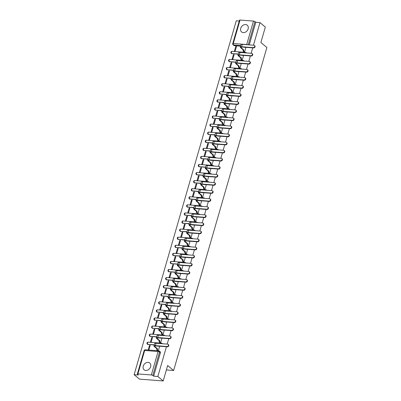 <?xml version="1.0" encoding="UTF-8"?>
<svg xmlns="http://www.w3.org/2000/svg" width="401" height="401" viewBox="0 0 401 401"><rect width="100%" height="100%" fill="white"/><g stroke="black" fill="none" stroke-linecap="round" stroke-linejoin="round"><path stroke-width="0.6" d="M143.232 366.138A4.411 3.464 -50.2 0 0 144.109 369.807A4.411 3.464 -50.2 0 0 150.631 366.704A4.411 3.464 -50.2 0 0 149.753 363.03A4.411 3.464 -50.2 0 0 143.232 366.138M240.74 28.306A4.411 3.464 -50.2 0 0 241.618 31.98A4.411 3.464 -50.2 0 0 248.139 28.872A4.411 3.464 -50.2 0 0 247.262 25.203A4.411 3.464 -50.2 0 0 240.74 28.306M239.252 21.027L236.269 20.797L134.124 374.679L138.325 375L137.493 374.308A1.133 0.341 -163.9 0 1 137.353 374.068A1.133 0.341 -163.9 0 1 137.904 373.933L151.322 374.96L158.094 351.502L144.671 350.474L137.904 373.933M253.462 45.213L259.983 22.616L265.332 27.067L260.881 42.501L266.876 47.488L173.638 370.509L167.643 365.517L163.192 380.95L139.478 379.13L134.124 374.679M240.545 46.16L234.344 45.684L233.512 44.992A1.133 0.887 129.8 0 1 233.086 44.822L233.923 45.519A1.133 0.887 -50.2 0 0 234.344 45.684M163.192 380.95L157.844 376.499L166.43 346.745M167.192 344.103L168.761 338.665M169.523 336.023L171.092 330.584M171.854 327.948L173.422 322.509M174.184 319.868L175.758 314.429M176.52 311.788L178.089 306.354M178.851 303.712L180.42 298.274M181.182 295.632L182.751 290.194M183.513 287.557L185.082 282.119M185.843 279.477L187.412 274.038M188.174 271.402L189.748 265.963M190.51 263.322L192.079 257.883M192.841 255.242L194.41 249.808M195.172 247.166L196.741 241.728M197.503 239.086L199.071 233.648M199.833 231.011L201.402 225.573M202.164 222.931L203.738 217.492M204.5 214.851L206.069 209.417M206.831 206.776L208.4 201.337M209.162 198.695L210.731 193.257M211.492 190.62L213.061 185.182M213.823 182.54L215.392 177.102M216.154 174.46L217.723 169.027M218.49 166.385L220.059 160.946M220.821 158.305L222.39 152.866M223.151 150.23L224.72 144.791M225.482 142.149L227.051 136.711M227.813 134.074L229.382 128.636M230.144 125.994L231.713 120.556M232.48 117.914L234.049 112.48M234.811 109.839L236.379 104.4M237.141 101.759L238.71 96.32M239.472 93.684L241.041 88.245M241.803 85.603L243.372 80.165M244.134 77.523L245.703 72.09M246.465 69.448L248.039 64.01M248.8 61.368L250.369 55.929M251.131 53.293L252.7 47.854M240.044 20.05L233.277 43.508A1.133 0.341 -163.9 0 0 232.725 43.644L239.497 20.185A1.133 0.341 16.1 0 1 240.044 20.05L253.467 21.078A1.133 0.341 16.1 0 1 254.956 21.599L248.254 44.812M259.983 22.616L255.788 22.291L254.956 21.599M158.931 350.915A1.133 0.887 129.8 0 1 159.583 352.023L152.811 375.481L153.643 376.173L157.844 376.499M152.811 375.481A1.133 0.341 -163.9 0 0 151.322 374.96M148.866 350.068L150.205 345.426L149.493 345.371L150.079 345.857M151.829 337.291L150.48 341.953L151.192 342.008L152.535 337.346L151.829 337.291L152.41 337.782M159.984 342.624L160.681 342.735L162.004 338.148M154.159 329.216L152.811 333.873L153.523 333.928L154.871 329.266L154.159 329.216L154.746 329.702M162.315 334.549L163.012 334.655L164.335 330.068M156.49 321.136L155.142 325.797L155.854 325.853L157.202 321.191L156.49 321.136L157.077 321.622M164.646 326.469L165.342 326.579L166.666 321.988M158.821 313.056L157.478 317.717L158.189 317.772L159.533 313.111L158.821 313.056L159.408 313.547M166.976 318.389L167.673 318.499L168.996 313.913M161.152 304.981L159.809 309.642L160.52 309.692L161.864 305.036L161.152 304.981L161.738 305.467M169.307 310.314L170.004 310.424L171.327 305.833M163.483 296.9L162.139 301.562L162.851 301.617L164.194 296.956L163.483 296.9L164.069 297.392M171.643 302.234L172.335 302.344L173.663 297.758M165.814 288.825L164.47 293.482L165.182 293.537L166.525 288.88L165.814 288.825L166.4 289.311M173.974 294.159L174.671 294.264L175.994 289.677M168.149 280.745L166.801 285.407L167.513 285.462L168.861 280.8L168.149 280.745L168.736 281.231M176.305 286.078L177.001 286.189L178.325 281.597M170.48 272.665L169.132 277.327L169.844 277.382L171.192 272.72L170.48 272.665L171.067 273.156M178.635 277.998L179.332 278.109L180.656 273.522M172.811 264.59L171.468 269.251L172.179 269.307L173.523 264.645L172.811 264.59L173.397 265.076M180.966 269.923L181.663 270.033L182.986 265.442M175.142 256.51L173.798 261.171L174.51 261.226L175.854 256.565L175.142 256.51L175.728 257.001M183.297 261.843L183.994 261.953L185.317 257.367M177.473 248.435L176.129 253.091L176.841 253.146L178.184 248.49L177.473 248.435L178.059 248.921M185.633 253.768L186.325 253.873L187.653 249.287M179.803 240.354L178.46 245.016L179.172 245.071L180.515 240.41L179.803 240.354L180.39 240.846M187.964 245.688L188.655 245.798L189.984 241.212M182.139 232.279L180.791 236.936L181.503 236.991L182.851 232.329L182.139 232.279L182.726 232.765M190.295 237.608L190.991 237.718L192.315 233.131M184.47 224.199L183.122 228.861L183.833 228.916L185.182 224.254L184.47 224.199L185.056 224.685M192.625 229.532L193.322 229.643L194.645 225.051M186.801 216.119L185.457 220.781L186.169 220.836L187.513 216.174L186.801 216.119L187.387 216.61M194.956 221.452L195.653 221.563L196.976 216.976M189.132 208.044L187.788 212.705L188.5 212.756L189.843 208.099L189.132 208.044L189.718 208.53M197.287 213.377L197.984 213.487L199.307 208.896M191.462 199.964L190.119 204.625L190.831 204.68L192.174 200.019L191.462 199.964L192.049 200.455M199.623 205.297L200.315 205.407L201.638 200.821M193.793 191.889L192.45 196.545L193.162 196.6L194.505 191.939L193.793 191.889L194.38 192.375M201.954 197.222L202.645 197.327L203.974 192.741M196.129 183.808L194.781 188.47L195.493 188.525L196.841 183.864L196.129 183.808L196.716 184.295M204.284 189.142L204.981 189.252L206.304 184.66M198.46 175.728L197.112 180.39L197.823 180.445L199.172 175.783L198.46 175.728L199.046 176.219M206.615 181.062L207.312 181.172L208.635 176.585M200.791 167.653L199.447 172.315L200.154 172.37L201.502 167.708L200.791 167.653L201.377 168.139M208.946 172.986L209.643 173.097L210.966 168.505M203.122 159.573L201.778 164.235L202.49 164.29L203.833 159.628L203.122 159.573L203.708 160.064M211.277 164.906L211.974 165.017L213.297 160.43M205.452 151.498L204.109 156.154L204.821 156.21L206.164 151.553L205.452 151.498L206.039 151.984M213.608 156.831L214.304 156.936L215.628 152.35M207.783 143.418L206.44 148.079L207.152 148.134L208.495 143.473L207.783 143.418L208.37 143.904M215.944 148.751L216.635 148.861L217.964 144.275M210.119 135.343L208.771 139.999L209.482 140.054L210.826 135.393L210.119 135.343L210.705 135.829M218.274 140.671L218.971 140.781L220.294 136.195M212.45 127.262L211.101 131.924L211.813 131.979L213.162 127.317L212.45 127.262L213.036 127.749M220.605 132.596L221.302 132.706L222.625 128.114M214.781 119.182L213.432 123.844L214.144 123.899L215.492 119.237L214.781 119.182L215.367 119.673M222.936 124.516L223.633 124.626L224.956 120.039M217.111 111.107L215.768 115.769L216.48 115.819L217.823 111.162L217.111 111.107L217.698 111.593M225.267 116.44L225.963 116.546L227.287 111.959M219.442 103.027L218.099 107.689L218.811 107.744L220.154 103.082L219.442 103.027L220.029 103.518M227.598 108.36L228.294 108.471L229.618 103.884M221.773 94.952L220.43 99.608L221.141 99.664L222.485 95.002L221.773 94.952L222.36 95.438M229.933 100.28L230.625 100.39L231.953 95.804M224.104 86.872L222.761 91.533L223.472 91.588L224.816 86.927L224.104 86.872L224.69 87.358M232.264 92.205L232.961 92.315L234.284 87.724M226.44 78.791L225.091 83.453L225.803 83.508L227.151 78.847L226.44 78.791L227.026 79.283M234.595 84.125L235.292 84.235L236.615 79.649M228.77 70.716L227.422 75.378L228.134 75.428L229.482 70.771L228.77 70.716L229.357 71.203M236.926 76.05L237.623 76.16L238.946 71.568M231.101 62.636L229.758 67.298L230.47 67.353L231.813 62.691L231.101 62.636L231.688 63.127M239.257 67.969L239.953 68.08L241.277 63.493M233.432 54.561L232.089 59.218L232.801 59.273L234.144 54.616L233.432 54.561L234.019 55.047M241.587 59.894L242.284 60L243.607 55.413M235.763 46.481L234.42 51.143L235.131 51.198L236.475 46.536L235.763 46.481L236.349 46.967M243.923 51.814L244.615 51.924L245.943 47.333M238.214 54.235L231.718 53.518A1.133 0.887 129.8 0 1 231.297 53.348L231.593 53.594A1.133 0.887 -50.2 0 0 232.014 53.764M235.883 62.315L229.387 61.594A1.133 0.887 129.8 0 1 228.961 61.428L229.257 61.674A1.133 0.887 -50.2 0 0 229.683 61.839M233.547 70.396L227.056 69.674A1.133 0.887 129.8 0 1 226.63 69.503L226.926 69.754A1.133 0.887 -50.2 0 0 227.352 69.919M231.217 78.471L224.725 77.749A1.133 0.887 129.8 0 1 224.299 77.583L224.595 77.829A1.133 0.887 -50.2 0 0 225.021 77.994M228.886 86.551L222.395 85.829A1.133 0.887 129.8 0 1 221.969 85.664L222.264 85.909A1.133 0.887 -50.2 0 0 222.69 86.075M226.555 94.626L220.059 93.909A1.133 0.887 129.8 0 1 219.638 93.739L219.933 93.984A1.133 0.887 -50.2 0 0 220.355 94.155M224.224 102.706L217.728 101.984A1.133 0.887 129.8 0 1 217.307 101.819L217.603 102.065A1.133 0.887 -50.2 0 0 218.024 102.23M221.893 110.786L215.397 110.064A1.133 0.887 129.8 0 1 214.971 109.894L215.267 110.145A1.133 0.887 -50.2 0 0 215.693 110.31M219.563 118.861L213.066 118.14A1.133 0.887 129.8 0 1 212.64 117.974L212.936 118.22A1.133 0.887 -50.2 0 0 213.362 118.385M217.227 126.942L210.736 126.22A1.133 0.887 129.8 0 1 210.309 126.054L210.605 126.3A1.133 0.887 -50.2 0 0 211.031 126.465M214.896 135.017L208.405 134.295A1.133 0.887 129.8 0 1 207.979 134.129L208.274 134.375A1.133 0.887 -50.2 0 0 208.7 134.546M212.565 143.097L206.069 142.375A1.133 0.887 129.8 0 1 205.648 142.21L205.944 142.455A1.133 0.887 -50.2 0 0 206.365 142.621M210.234 151.177L203.738 150.455A1.133 0.887 129.8 0 1 203.317 150.285L203.613 150.53A1.133 0.887 -50.2 0 0 204.034 150.701M207.903 159.252L201.407 158.53A1.133 0.887 129.8 0 1 200.981 158.365L201.277 158.611A1.133 0.887 -50.2 0 0 201.703 158.776M205.573 167.332L199.076 166.61A1.133 0.887 129.8 0 1 198.65 166.445L198.946 166.691A1.133 0.887 -50.2 0 0 199.372 166.856M203.237 175.407L196.746 174.686A1.133 0.887 129.8 0 1 196.32 174.52L196.615 174.766A1.133 0.887 -50.2 0 0 197.041 174.931M200.906 183.488L194.415 182.766A1.133 0.887 129.8 0 1 193.989 182.6L194.285 182.846A1.133 0.887 -50.2 0 0 194.711 183.011M198.575 191.563L192.079 190.846A1.133 0.887 129.8 0 1 191.658 190.675L191.954 190.921A1.133 0.887 -50.2 0 0 192.375 191.092M196.244 199.643L189.748 198.921A1.133 0.887 129.8 0 1 189.327 198.756L189.623 199.001A1.133 0.887 -50.2 0 0 190.044 199.167M193.914 207.723L187.417 207.001A1.133 0.887 129.8 0 1 186.991 206.831L187.287 207.081A1.133 0.887 -50.2 0 0 187.713 207.247M191.583 215.798L185.087 215.076A1.133 0.887 129.8 0 1 184.66 214.911L184.956 215.157A1.133 0.887 -50.2 0 0 185.382 215.322M189.247 223.878L182.756 223.156A1.133 0.887 129.8 0 1 182.33 222.991L182.625 223.237A1.133 0.887 -50.2 0 0 183.051 223.402M186.916 231.953L180.425 231.232A1.133 0.887 129.8 0 1 179.999 231.066L180.295 231.312A1.133 0.887 -50.2 0 0 180.721 231.482M184.585 240.034L178.094 239.312A1.133 0.887 129.8 0 1 177.668 239.146L177.964 239.392A1.133 0.887 -50.2 0 0 178.385 239.557M182.255 248.114L175.758 247.392A1.133 0.887 129.8 0 1 175.337 247.222L175.633 247.467A1.133 0.887 -50.2 0 0 176.054 247.638M179.924 256.189L173.427 255.467A1.133 0.887 129.8 0 1 173.006 255.302L173.297 255.547A1.133 0.887 -50.2 0 0 173.723 255.713M177.593 264.269L171.097 263.547A1.133 0.887 129.8 0 1 170.671 263.382L170.966 263.627A1.133 0.887 -50.2 0 0 171.392 263.793M175.257 272.344L168.766 271.622A1.133 0.887 129.8 0 1 168.34 271.457L168.636 271.703A1.133 0.887 -50.2 0 0 169.062 271.873M172.926 280.424L166.435 279.703A1.133 0.887 129.8 0 1 166.009 279.537L166.305 279.783A1.133 0.887 -50.2 0 0 166.731 279.948M170.595 288.499L164.104 287.783A1.133 0.887 129.8 0 1 163.678 287.612L163.974 287.858A1.133 0.887 -50.2 0 0 164.4 288.028M168.265 296.58L161.768 295.858A1.133 0.887 129.8 0 1 161.347 295.692L161.643 295.938A1.133 0.887 -50.2 0 0 162.064 296.103M165.934 304.66L159.438 303.938A1.133 0.887 129.8 0 1 159.017 303.768L159.312 304.018A1.133 0.887 -50.2 0 0 159.733 304.184M163.603 312.735L157.107 312.013A1.133 0.887 129.8 0 1 156.681 311.848L156.976 312.093A1.133 0.887 -50.2 0 0 157.403 312.259M161.272 320.815L154.776 320.093A1.133 0.887 129.8 0 1 154.35 319.928L154.646 320.173A1.133 0.887 -50.2 0 0 155.072 320.339M158.936 328.89L152.445 328.173A1.133 0.887 129.8 0 1 152.019 328.003L152.315 328.249A1.133 0.887 -50.2 0 0 152.741 328.419M156.606 336.97L150.114 336.249A1.133 0.887 129.8 0 1 149.688 336.083L149.984 336.329A1.133 0.887 -50.2 0 0 150.41 336.494M154.275 345.05L147.779 344.329A1.133 0.887 129.8 0 1 147.357 344.158L147.653 344.409A1.133 0.887 -50.2 0 0 148.074 344.574M166.365 369.953L173.638 370.509M158.35 350.795L159.673 346.223M149.493 345.371L148.154 350.013M246.515 52.937A1.133 0.887 -50.2 0 0 246.46 52.887L246.164 52.641A1.133 0.887 129.8 0 1 246.369 52.927M244.184 61.017A1.133 0.887 -50.2 0 0 244.129 60.967L243.833 60.721A1.133 0.887 129.8 0 1 244.039 61.002M241.848 69.092A1.133 0.887 -50.2 0 0 241.798 69.042L241.502 68.797A1.133 0.887 129.8 0 1 241.708 69.082M239.517 77.172A1.133 0.887 -50.2 0 0 239.462 77.122L239.171 76.877A1.133 0.887 129.8 0 1 239.377 77.162M237.186 85.248A1.133 0.887 -50.2 0 0 237.131 85.197L236.836 84.952A1.133 0.887 129.8 0 1 237.046 85.238M234.856 93.328A1.133 0.887 -50.2 0 0 234.801 93.278L234.505 93.032A1.133 0.887 129.8 0 1 234.71 93.318M232.525 101.408A1.133 0.887 -50.2 0 0 232.47 101.358L232.174 101.107A1.133 0.887 129.8 0 1 232.38 101.393M230.194 109.483A1.133 0.887 -50.2 0 0 230.139 109.433L229.843 109.187A1.133 0.887 129.8 0 1 230.049 109.473M227.863 117.563A1.133 0.887 -50.2 0 0 227.808 117.513L227.512 117.267A1.133 0.887 129.8 0 1 227.718 117.553M225.527 125.638A1.133 0.887 -50.2 0 0 225.477 125.588L225.182 125.343A1.133 0.887 129.8 0 1 225.387 125.628M223.197 133.718A1.133 0.887 -50.2 0 0 223.141 133.668L222.846 133.423A1.133 0.887 129.8 0 1 223.056 133.708M220.866 141.799A1.133 0.887 -50.2 0 0 220.811 141.743L220.515 141.498A1.133 0.887 129.8 0 1 220.725 141.784M218.535 149.874A1.133 0.887 -50.2 0 0 218.48 149.824L218.184 149.578A1.133 0.887 129.8 0 1 218.39 149.864M216.204 157.954A1.133 0.887 -50.2 0 0 216.149 157.904L215.853 157.658A1.133 0.887 129.8 0 1 216.059 157.944M213.873 166.029A1.133 0.887 -50.2 0 0 213.818 165.979L213.522 165.733A1.133 0.887 129.8 0 1 213.728 166.019M211.538 174.109A1.133 0.887 -50.2 0 0 211.487 174.059L211.192 173.813A1.133 0.887 129.8 0 1 211.397 174.099M209.207 182.184A1.133 0.887 -50.2 0 0 209.152 182.134L208.856 181.889A1.133 0.887 129.8 0 1 209.066 182.174M206.876 190.264A1.133 0.887 -50.2 0 0 206.821 190.214L206.525 189.969A1.133 0.887 129.8 0 1 206.736 190.254M204.545 198.345A1.133 0.887 -50.2 0 0 204.49 198.294L204.194 198.044A1.133 0.887 129.8 0 1 204.4 198.33M202.214 206.42A1.133 0.887 -50.2 0 0 202.159 206.37L201.863 206.124A1.133 0.887 129.8 0 1 202.069 206.41M199.883 214.5A1.133 0.887 -50.2 0 0 199.828 214.45L199.533 214.204A1.133 0.887 129.8 0 1 199.738 214.49M197.548 222.575A1.133 0.887 -50.2 0 0 197.498 222.525L197.202 222.279A1.133 0.887 129.8 0 1 197.407 222.565M195.217 230.655A1.133 0.887 -50.2 0 0 195.162 230.605L194.866 230.359A1.133 0.887 129.8 0 1 195.076 230.645M192.886 238.735A1.133 0.887 -50.2 0 0 192.831 238.685L192.535 238.435A1.133 0.887 129.8 0 1 192.746 238.72M190.555 246.81A1.133 0.887 -50.2 0 0 190.5 246.76L190.204 246.515A1.133 0.887 129.8 0 1 190.41 246.8M188.224 254.891A1.133 0.887 -50.2 0 0 188.169 254.841L187.874 254.595A1.133 0.887 129.8 0 1 188.079 254.881M185.894 262.966A1.133 0.887 -50.2 0 0 185.838 262.916L185.543 262.67A1.133 0.887 129.8 0 1 185.748 262.956M183.558 271.046A1.133 0.887 -50.2 0 0 183.508 270.996L183.212 270.75A1.133 0.887 129.8 0 1 183.417 271.036M181.227 279.121A1.133 0.887 -50.2 0 0 181.172 279.071L180.876 278.825A1.133 0.887 129.8 0 1 181.087 279.111M178.896 287.201A1.133 0.887 -50.2 0 0 178.841 287.151L178.545 286.905A1.133 0.887 129.8 0 1 178.756 287.191M176.565 295.281A1.133 0.887 -50.2 0 0 176.51 295.231L176.214 294.986A1.133 0.887 129.8 0 1 176.42 295.266M174.234 303.356A1.133 0.887 -50.2 0 0 174.179 303.306L173.884 303.061A1.133 0.887 129.8 0 1 174.089 303.346M171.904 311.437A1.133 0.887 -50.2 0 0 171.849 311.387L171.553 311.141A1.133 0.887 129.8 0 1 171.758 311.427M169.573 319.512A1.133 0.887 -50.2 0 0 169.518 319.462L169.222 319.216A1.133 0.887 129.8 0 1 169.428 319.502M167.237 327.592A1.133 0.887 -50.2 0 0 167.187 327.542L166.891 327.296A1.133 0.887 129.8 0 1 167.097 327.582M164.906 335.672A1.133 0.887 -50.2 0 0 164.851 335.622L164.555 335.371A1.133 0.887 129.8 0 1 164.766 335.657M162.575 343.747A1.133 0.887 -50.2 0 0 162.52 343.697L162.225 343.451A1.133 0.887 129.8 0 1 162.43 343.737M255.788 22.291L249.267 44.892M153.643 376.173L160.415 352.72A1.133 0.887 -50.2 0 0 160.189 351.777L159.357 351.081A1.133 1.133 0 0 0 158.721 350.825L145.297 349.792A1.133 1.133 0 0 0 144.124 350.609L137.353 374.068M166.991 346.519A1.298 1.023 -50.2 0 0 168.305 345.712A1.298 1.023 -50.2 0 0 168.164 344.334A1.298 1.023 -50.2 0 0 167.678 344.138L156.079 343.251A2.857 0.862 16.1 0 0 154.696 343.587L154.009 345.973A2.857 0.862 16.1 0 1 155.393 345.632L166.991 346.519L167.342 346.81L155.743 345.923A2.12 0.642 -163.9 0 0 154.716 346.173A2.12 0.642 -163.9 0 0 154.971 346.624L157.503 348.83A1.133 0.612 94.4 0 0 157.743 350.314L157.127 350.263A1.133 0.612 -85.6 0 1 156.886 348.785L154.355 346.579A2.857 0.862 16.1 0 1 154.009 345.973M168.164 344.334L168.515 344.624A1.298 1.023 129.8 0 1 168.651 346.003A1.298 1.023 129.8 0 1 167.342 346.81M157.528 348.75L156.911 348.705M157.703 350.745L157.127 350.263M158.295 346.118A1.133 0.612 94.4 0 0 158.235 346.294L157.874 346.088M158.32 350.795L157.743 350.314M169.322 338.444A1.298 1.023 -50.2 0 0 170.636 337.632A1.298 1.023 -50.2 0 0 170.5 336.254A1.298 1.023 -50.2 0 0 170.009 336.063L158.415 335.171A2.857 0.862 16.1 0 0 157.027 335.512L156.34 337.893A2.857 0.862 16.1 0 1 157.723 337.552L169.322 338.444L169.673 338.735L158.074 337.848A2.12 0.642 -163.9 0 0 157.047 338.098A2.12 0.642 -163.9 0 0 157.302 338.549L159.834 340.75A1.133 0.612 94.4 0 0 160.074 342.233L159.458 342.188A1.133 0.612 -85.6 0 1 159.217 340.705L156.686 338.499A2.857 0.862 16.1 0 1 156.34 337.893M170.5 336.254L170.846 336.544A1.298 1.023 129.8 0 1 170.986 337.923A1.298 1.023 129.8 0 1 169.673 338.735M159.859 340.675L159.242 340.624M160.059 342.685L159.458 342.188M160.626 338.043A1.133 0.612 94.4 0 0 160.565 338.213L160.205 338.008M160.676 342.735L160.074 342.233M171.653 330.364A1.298 1.023 -50.2 0 0 172.966 329.557A1.298 1.023 -50.2 0 0 172.831 328.173A1.298 1.023 -50.2 0 0 172.34 327.983L160.746 327.096A2.857 0.862 16.1 0 0 159.357 327.432L158.671 329.812A2.857 0.862 16.1 0 1 160.059 329.477L171.653 330.364L172.004 330.655L160.405 329.767A2.12 0.642 -163.9 0 0 159.377 330.018A2.12 0.642 -163.9 0 0 159.638 330.469L162.169 332.675A1.133 0.612 94.4 0 0 162.405 334.158L161.788 334.108A1.133 0.612 -85.6 0 1 161.553 332.624L159.022 330.424A2.857 0.862 16.1 0 1 158.671 329.812M172.831 328.173L173.177 328.464A1.298 1.023 129.8 0 1 173.317 329.848A1.298 1.023 129.8 0 1 172.004 330.655M162.189 332.594L161.573 332.549M162.39 334.609L161.788 334.108M162.961 329.963A1.133 0.612 94.4 0 0 162.901 330.138L162.535 329.933M163.006 334.655L162.405 334.158M173.984 322.289A1.298 1.023 -50.2 0 0 175.297 321.477A1.298 1.023 -50.2 0 0 175.162 320.098A1.298 1.023 -50.2 0 0 174.671 319.903L163.077 319.016A2.857 0.862 16.1 0 0 161.693 319.356L161.001 321.737A2.857 0.862 16.1 0 1 162.39 321.396L173.984 322.289L174.335 322.579L162.736 321.687A2.12 0.642 -163.9 0 0 161.708 321.938A2.12 0.642 -163.9 0 0 161.969 322.394L164.5 324.594A1.133 0.612 94.4 0 0 164.736 326.078L164.119 326.033A1.133 0.612 -85.6 0 1 163.884 324.549L161.352 322.344A2.857 0.862 16.1 0 1 161.001 321.737M175.162 320.098L175.513 320.389A1.298 1.023 129.8 0 1 175.648 321.767A1.298 1.023 129.8 0 1 174.335 322.579M164.52 324.519L163.904 324.469M164.721 326.529L164.119 326.033M165.292 321.883A1.133 0.612 94.4 0 0 165.232 322.058L164.866 321.853M165.337 326.579L164.736 326.078M176.315 314.209A1.298 1.023 -50.2 0 0 177.628 313.397A1.298 1.023 -50.2 0 0 177.493 312.018A1.298 1.023 -50.2 0 0 177.006 311.828L165.407 310.94A2.857 0.862 16.1 0 0 164.024 311.276L163.337 313.657A2.857 0.862 16.1 0 1 164.721 313.321L176.315 314.209L176.666 314.499L165.072 313.612A2.12 0.642 -163.9 0 0 164.039 313.863A2.12 0.642 -163.9 0 0 164.3 314.314L166.831 316.519A1.133 0.612 94.4 0 0 167.067 317.998L166.45 317.953A1.133 0.612 -85.6 0 1 166.215 316.469L163.683 314.269A2.857 0.862 16.1 0 1 163.337 313.657M177.493 312.018L177.844 312.309A1.298 1.023 129.8 0 1 177.979 313.692A1.298 1.023 129.8 0 1 176.666 314.499M166.851 316.439L166.235 316.394M167.052 318.454L166.45 317.953M167.623 313.808A1.133 0.612 94.4 0 0 167.563 313.978L167.202 313.772M167.668 318.499L167.067 317.998M178.651 306.133A1.298 1.023 -50.2 0 0 179.964 305.321A1.298 1.023 -50.2 0 0 179.823 303.943A1.298 1.023 -50.2 0 0 179.337 303.747L167.738 302.86A2.857 0.862 16.1 0 0 166.355 303.196L165.668 305.582A2.857 0.862 16.1 0 1 167.052 305.241L178.651 306.133L178.996 306.424L167.402 305.532A2.12 0.642 -163.9 0 0 166.375 305.783A2.12 0.642 -163.9 0 0 166.631 306.234L169.162 308.439A1.133 0.612 94.4 0 0 169.402 309.923L168.786 309.873A1.133 0.612 -85.6 0 1 168.545 308.394L166.014 306.189A2.857 0.862 16.1 0 1 165.668 305.582M179.823 303.943L180.174 304.234A1.298 1.023 129.8 0 1 180.31 305.612A1.298 1.023 129.8 0 1 178.996 306.424M169.182 308.364L168.565 308.314M169.382 310.374L168.786 309.873M169.954 305.727A1.133 0.612 94.4 0 0 169.894 305.903L169.533 305.697M169.999 310.419L169.402 309.923M180.981 298.053A1.298 1.023 -50.2 0 0 182.295 297.241A1.298 1.023 -50.2 0 0 182.154 295.863A1.298 1.023 -50.2 0 0 181.668 295.672L170.069 294.78A2.857 0.862 16.1 0 0 168.686 295.121L167.999 297.502A2.857 0.862 16.1 0 1 169.382 297.166L180.981 298.053L181.332 298.344L169.733 297.457A2.12 0.642 -163.9 0 0 168.706 297.707A2.12 0.642 -163.9 0 0 168.961 298.159L171.493 300.359A1.133 0.612 94.4 0 0 171.733 301.843L171.117 301.798A1.133 0.612 -85.6 0 1 170.876 300.314L168.345 298.108A2.857 0.862 16.1 0 1 167.999 297.502M182.154 295.863L182.505 296.154A1.298 1.023 129.8 0 1 182.64 297.532A1.298 1.023 129.8 0 1 181.332 298.344M171.518 300.284L170.901 300.234M171.713 302.294L171.117 301.798M172.285 297.652A1.133 0.612 94.4 0 0 172.224 297.823L171.864 297.617M172.33 302.344L171.733 301.843M183.312 289.973A1.298 1.023 -50.2 0 0 184.625 289.166A1.298 1.023 -50.2 0 0 184.49 287.783A1.298 1.023 -50.2 0 0 183.999 287.592L172.405 286.705A2.857 0.862 16.1 0 0 171.016 287.041L170.33 289.422A2.857 0.862 16.1 0 1 171.713 289.086L183.312 289.973L183.663 290.264L172.064 289.377A2.12 0.642 -163.9 0 0 171.037 289.627A2.12 0.642 -163.9 0 0 171.292 290.078L173.823 292.284A1.133 0.612 94.4 0 0 174.064 293.768L173.448 293.717A1.133 0.612 -85.6 0 1 173.207 292.234L170.676 290.033A2.857 0.862 16.1 0 1 170.33 289.422M184.49 287.783L184.836 288.073A1.298 1.023 129.8 0 1 184.976 289.457A1.298 1.023 129.8 0 1 183.663 290.264M173.849 292.204L173.232 292.159M174.049 294.219L173.448 293.717M174.615 289.572A1.133 0.612 94.4 0 0 174.555 289.748L174.194 289.542M174.666 294.264L174.064 293.768M185.643 281.898A1.298 1.023 -50.2 0 0 186.956 281.086A1.298 1.023 -50.2 0 0 186.821 279.708A1.298 1.023 -50.2 0 0 186.33 279.517L174.736 278.625A2.857 0.862 16.1 0 0 173.347 278.966L172.661 281.347A2.857 0.862 16.1 0 1 174.049 281.006L185.643 281.898L185.994 282.189L174.395 281.296A2.12 0.642 -163.9 0 0 173.367 281.552A2.12 0.642 -163.9 0 0 173.628 282.003L176.154 284.204A1.133 0.612 94.4 0 0 176.395 285.687L175.778 285.642A1.133 0.612 -85.6 0 1 175.538 284.159L173.011 281.953A2.857 0.862 16.1 0 1 172.661 281.347M186.821 279.708L187.167 279.998A1.298 1.023 129.8 0 1 187.307 281.377A1.298 1.023 129.8 0 1 185.994 282.189M176.179 284.129L175.563 284.078M176.38 286.139L175.778 285.642M176.951 281.492A1.133 0.612 94.4 0 0 176.891 281.667L176.525 281.462M176.996 286.189L176.395 285.687M187.974 273.818A1.298 1.023 -50.2 0 0 189.287 273.011A1.298 1.023 -50.2 0 0 189.152 271.627A1.298 1.023 -50.2 0 0 188.66 271.437L177.067 270.55A2.857 0.862 16.1 0 0 175.683 270.886L174.991 273.266A2.857 0.862 16.1 0 1 176.38 272.931L187.974 273.818L188.325 274.109L176.726 273.221A2.12 0.642 -163.9 0 0 175.698 273.472A2.12 0.642 -163.9 0 0 175.959 273.923L178.49 276.129A1.133 0.612 94.4 0 0 178.726 277.612L178.109 277.562A1.133 0.612 -85.6 0 1 177.874 276.078L175.342 273.878A2.857 0.862 16.1 0 1 174.991 273.266M189.152 271.627L189.503 271.918A1.298 1.023 129.8 0 1 189.638 273.302A1.298 1.023 129.8 0 1 188.325 274.109M178.51 276.048L177.894 276.003M178.711 278.063L178.109 277.562M179.282 273.417A1.133 0.612 94.4 0 0 179.222 273.587L178.856 273.382M179.327 278.109L178.726 277.612M190.305 265.743A1.298 1.023 -50.2 0 0 191.618 264.931A1.298 1.023 -50.2 0 0 191.483 263.552A1.298 1.023 -50.2 0 0 190.996 263.357L179.397 262.47A2.857 0.862 16.1 0 0 178.014 262.81L177.327 265.191A2.857 0.862 16.1 0 1 178.711 264.85L190.305 265.743L190.655 266.033L179.062 265.141A2.12 0.642 -163.9 0 0 178.029 265.392A2.12 0.642 -163.9 0 0 178.29 265.843L180.821 268.048A1.133 0.612 94.4 0 0 181.057 269.532L180.44 269.487A1.133 0.612 -85.6 0 1 180.204 268.003L177.673 265.798A2.857 0.862 16.1 0 1 177.327 265.191M191.483 263.552L191.833 263.843A1.298 1.023 129.8 0 1 191.969 265.221A1.298 1.023 129.8 0 1 190.655 266.033M180.841 267.973L180.224 267.923M181.041 269.983L180.44 269.487M181.613 265.337A1.133 0.612 94.4 0 0 181.553 265.512L181.192 265.307M181.658 270.033L181.057 269.532M192.64 257.663A1.298 1.023 -50.2 0 0 193.954 256.851A1.298 1.023 -50.2 0 0 193.813 255.472A1.298 1.023 -50.2 0 0 193.327 255.282L181.728 254.389A2.857 0.862 16.1 0 0 180.345 254.73L179.658 257.111A2.857 0.862 16.1 0 1 181.041 256.775L192.64 257.663L192.986 257.953L181.392 257.066A2.12 0.642 -163.9 0 0 180.365 257.317A2.12 0.642 -163.9 0 0 180.62 257.768L183.152 259.968A1.133 0.612 94.4 0 0 183.392 261.452L182.776 261.407A1.133 0.612 -85.6 0 1 182.535 259.923L180.004 257.718A2.857 0.862 16.1 0 1 179.658 257.111M193.813 255.472L194.164 255.763A1.298 1.023 129.8 0 1 194.3 257.141A1.298 1.023 129.8 0 1 192.986 257.953M183.172 259.893L182.555 259.848M183.372 261.908L182.776 261.407M183.944 257.262A1.133 0.612 94.4 0 0 183.884 257.432L183.523 257.226M183.989 261.953L183.392 261.452M194.971 249.582A1.298 1.023 -50.2 0 0 196.284 248.775A1.298 1.023 -50.2 0 0 196.144 247.392A1.298 1.023 -50.2 0 0 195.658 247.201L184.059 246.314A2.857 0.862 16.1 0 0 182.676 246.65L181.989 249.036A2.857 0.862 16.1 0 1 183.372 248.695L194.971 249.582L195.317 249.873L183.723 248.986A2.12 0.642 -163.9 0 0 182.696 249.237A2.12 0.642 -163.9 0 0 182.951 249.688L185.483 251.893A1.133 0.612 94.4 0 0 185.723 253.377L185.107 253.327A1.133 0.612 -85.6 0 1 184.866 251.843L182.335 249.643A2.857 0.862 16.1 0 1 181.989 249.036M196.144 247.392L196.495 247.688A1.298 1.023 129.8 0 1 196.63 249.066A1.298 1.023 129.8 0 1 195.317 249.873M185.508 251.813L184.891 251.768M185.703 253.828L185.107 253.327M186.275 249.181A1.133 0.612 94.4 0 0 186.214 249.357L185.853 249.151M186.32 253.873L185.723 253.377M197.302 241.507A1.298 1.023 -50.2 0 0 198.615 240.695A1.298 1.023 -50.2 0 0 198.475 239.317A1.298 1.023 -50.2 0 0 197.989 239.126L186.395 238.234A2.857 0.862 16.1 0 0 185.006 238.575L184.32 240.956A2.857 0.862 16.1 0 1 185.703 240.615L197.302 241.507L197.653 241.798L186.054 240.906A2.12 0.642 -163.9 0 0 185.026 241.161A2.12 0.642 -163.9 0 0 185.282 241.613L187.813 243.813A1.133 0.612 94.4 0 0 188.054 245.297L187.437 245.252A1.133 0.612 -85.6 0 1 187.197 243.768L184.666 241.562A2.857 0.862 16.1 0 1 184.32 240.956M198.475 239.317L198.826 239.608A1.298 1.023 129.8 0 1 198.966 240.986A1.298 1.023 129.8 0 1 197.653 241.798M187.838 243.738L187.222 243.688M188.034 245.748L187.437 245.252M188.605 241.106A1.133 0.612 94.4 0 0 188.545 241.277L188.184 241.071M188.65 245.798L188.054 245.297M199.633 233.427A1.298 1.023 -50.2 0 0 200.946 232.62A1.298 1.023 -50.2 0 0 200.811 231.237A1.298 1.023 -50.2 0 0 200.32 231.046L188.726 230.159A2.857 0.862 16.1 0 0 187.337 230.495L186.65 232.876A2.857 0.862 16.1 0 1 188.039 232.54L199.633 233.427L199.984 233.718L188.385 232.831A2.12 0.642 -163.9 0 0 187.357 233.081A2.12 0.642 -163.9 0 0 187.618 233.532L190.144 235.738A1.133 0.612 94.4 0 0 190.385 237.222L189.768 237.171A1.133 0.612 -85.6 0 1 189.528 235.688L187.001 233.487A2.857 0.862 16.1 0 1 186.65 232.876M200.811 231.237L201.157 231.527A1.298 1.023 129.8 0 1 201.297 232.911A1.298 1.023 129.8 0 1 199.984 233.718M190.169 235.658L189.553 235.613M190.37 237.673L189.768 237.171M190.941 233.026A1.133 0.612 94.4 0 0 190.881 233.202L190.515 232.991M190.986 237.718L190.385 237.222M201.964 225.352A1.298 1.023 -50.2 0 0 203.277 224.54A1.298 1.023 -50.2 0 0 203.142 223.162A1.298 1.023 -50.2 0 0 202.65 222.966L191.056 222.079A2.857 0.862 16.1 0 0 189.668 222.42L188.981 224.801A2.857 0.862 16.1 0 1 190.37 224.46L201.964 225.352L202.315 225.643L190.716 224.75A2.12 0.642 -163.9 0 0 189.688 225.001A2.12 0.642 -163.9 0 0 189.949 225.457L192.48 227.658A1.133 0.612 94.4 0 0 192.716 229.141L192.099 229.096A1.133 0.612 -85.6 0 1 191.863 227.613L189.332 225.407A2.857 0.862 16.1 0 1 188.981 224.801M203.142 223.162L203.492 223.452A1.298 1.023 129.8 0 1 203.628 224.831A1.298 1.023 129.8 0 1 202.315 225.643M192.5 227.583L191.884 227.532M192.701 229.593L192.099 229.096M193.272 224.946A1.133 0.612 94.4 0 0 193.212 225.121L192.846 224.916M193.317 229.643L192.716 229.141M204.294 217.272A1.298 1.023 -50.2 0 0 205.608 216.46A1.298 1.023 -50.2 0 0 205.472 215.081A1.298 1.023 -50.2 0 0 204.986 214.891L193.387 213.999A2.857 0.862 16.1 0 0 192.004 214.34L191.312 216.72A2.857 0.862 16.1 0 1 192.701 216.385L204.294 217.272L204.645 217.563L193.051 216.675A2.12 0.642 -163.9 0 0 192.019 216.926A2.12 0.642 -163.9 0 0 192.28 217.377L194.811 219.583A1.133 0.612 94.4 0 0 195.046 221.061L194.43 221.016A1.133 0.612 -85.6 0 1 194.194 219.532L191.663 217.332A2.857 0.862 16.1 0 1 191.312 216.72M205.472 215.081L205.823 215.372A1.298 1.023 129.8 0 1 205.959 216.751A1.298 1.023 129.8 0 1 204.645 217.563M194.831 219.502L194.214 219.457M195.031 221.517L194.43 221.016M195.603 216.871A1.133 0.612 94.4 0 0 195.543 217.041L195.177 216.836M195.648 221.563L195.046 221.061M206.63 209.192A1.298 1.023 -50.2 0 0 207.944 208.385A1.298 1.023 -50.2 0 0 207.803 207.006A1.298 1.023 -50.2 0 0 207.317 206.811L195.718 205.924A2.857 0.862 16.1 0 0 194.335 206.259L193.648 208.645A2.857 0.862 16.1 0 1 195.031 208.304L206.63 209.192L206.976 209.487L195.382 208.595A2.12 0.642 -163.9 0 0 194.355 208.846A2.12 0.642 -163.9 0 0 194.61 209.297L197.142 211.502A1.133 0.612 94.4 0 0 197.382 212.986L196.766 212.936A1.133 0.612 -85.6 0 1 196.525 211.457L193.994 209.252A2.857 0.862 16.1 0 1 193.648 208.645M207.803 207.006L208.154 207.297A1.298 1.023 129.8 0 1 208.289 208.675A1.298 1.023 129.8 0 1 206.976 209.487M197.162 211.422L196.545 211.377M197.362 213.437L196.766 212.936M197.934 208.791A1.133 0.612 94.4 0 0 197.873 208.966L197.513 208.761M197.979 213.482L197.382 212.986M208.961 201.117A1.298 1.023 -50.2 0 0 210.274 200.305A1.298 1.023 -50.2 0 0 210.134 198.926A1.298 1.023 -50.2 0 0 209.648 198.736L198.049 197.843A2.857 0.862 16.1 0 0 196.665 198.184L195.979 200.565A2.857 0.862 16.1 0 1 197.362 200.229L208.961 201.117L209.307 201.407L197.713 200.52A2.12 0.642 -163.9 0 0 196.685 200.771A2.12 0.642 -163.9 0 0 196.941 201.222L199.472 203.422A1.133 0.612 94.4 0 0 199.713 204.906L199.096 204.861A1.133 0.612 -85.6 0 1 198.856 203.377L196.325 201.172A2.857 0.862 16.1 0 1 195.979 200.565M210.134 198.926L210.485 199.217A1.298 1.023 129.8 0 1 210.62 200.595A1.298 1.023 129.8 0 1 209.307 201.407M199.498 203.347L198.881 203.297M199.693 205.357L199.096 204.861M200.264 200.716A1.133 0.612 94.4 0 0 200.204 200.886L199.843 200.68M200.31 205.407L199.713 204.906M211.292 193.036A1.298 1.023 -50.2 0 0 212.605 192.229A1.298 1.023 -50.2 0 0 212.465 190.846A1.298 1.023 -50.2 0 0 211.979 190.655L200.385 189.768A2.857 0.862 16.1 0 0 198.996 190.104L198.31 192.485A2.857 0.862 16.1 0 1 199.693 192.149L211.292 193.036L211.643 193.327L200.044 192.44A2.12 0.642 -163.9 0 0 199.016 192.691A2.12 0.642 -163.9 0 0 199.272 193.142L201.803 195.347A1.133 0.612 94.4 0 0 202.044 196.831L201.427 196.781A1.133 0.612 -85.6 0 1 201.187 195.297L198.655 193.097A2.857 0.862 16.1 0 1 198.31 192.485M212.465 190.846L212.816 191.137A1.298 1.023 129.8 0 1 212.956 192.52A1.298 1.023 129.8 0 1 211.643 193.327M201.828 195.267L201.212 195.222M202.024 197.282L201.427 196.781M202.595 192.635A1.133 0.612 94.4 0 0 202.535 192.811L202.174 192.605M202.64 197.327L202.044 196.831M213.623 184.961A1.298 1.023 -50.2 0 0 214.936 184.149A1.298 1.023 -50.2 0 0 214.801 182.771A1.298 1.023 -50.2 0 0 214.309 182.58L202.716 181.688A2.857 0.862 16.1 0 0 201.327 182.029L200.64 184.41A2.857 0.862 16.1 0 1 202.029 184.069L213.623 184.961L213.974 185.252L202.375 184.36A2.12 0.642 -163.9 0 0 201.347 184.615A2.12 0.642 -163.9 0 0 201.603 185.067L204.134 187.267A1.133 0.612 94.4 0 0 204.375 188.751L203.758 188.706A1.133 0.612 -85.6 0 1 203.518 187.222L200.986 185.016A2.857 0.862 16.1 0 1 200.64 184.41M214.801 182.771L215.147 183.062A1.298 1.023 129.8 0 1 215.287 184.44A1.298 1.023 129.8 0 1 213.974 185.252M204.159 187.192L203.543 187.142M204.36 189.202L203.758 188.706M204.931 184.555A1.133 0.612 94.4 0 0 204.871 184.731L204.505 184.525M204.976 189.252L204.375 188.751M215.954 176.881A1.298 1.023 -50.2 0 0 217.267 176.074A1.298 1.023 -50.2 0 0 217.131 174.691A1.298 1.023 -50.2 0 0 216.64 174.5L205.046 173.613A2.857 0.862 16.1 0 0 203.658 173.949L202.971 176.33A2.857 0.862 16.1 0 1 204.36 175.994L215.954 176.881L216.304 177.172L204.705 176.285A2.12 0.642 -163.9 0 0 203.678 176.535A2.12 0.642 -163.9 0 0 203.939 176.986L206.47 179.192A1.133 0.612 94.4 0 0 206.705 180.676L206.089 180.625A1.133 0.612 -85.6 0 1 205.853 179.142L203.322 176.941A2.857 0.862 16.1 0 1 202.971 176.33M217.131 174.691L217.477 174.981A1.298 1.023 129.8 0 1 217.618 176.365A1.298 1.023 129.8 0 1 216.304 177.172M206.49 179.112L205.873 179.067M206.69 181.127L206.089 180.625M207.262 176.48A1.133 0.612 94.4 0 0 207.202 176.651L206.836 176.445M207.307 181.172L206.705 180.676M218.284 168.806A1.298 1.023 -50.2 0 0 219.598 167.994A1.298 1.023 -50.2 0 0 219.462 166.615A1.298 1.023 -50.2 0 0 218.976 166.42L207.377 165.533A2.857 0.862 16.1 0 0 205.994 165.869L205.302 168.255A2.857 0.862 16.1 0 1 206.69 167.914L218.284 168.806L218.635 169.097L207.041 168.204A2.12 0.642 -163.9 0 0 206.009 168.455A2.12 0.642 -163.9 0 0 206.269 168.906L208.801 171.112A1.133 0.612 94.4 0 0 209.036 172.595L208.42 172.55A1.133 0.612 -85.6 0 1 208.184 171.067L205.653 168.861A2.857 0.862 16.1 0 1 205.302 168.255M219.462 166.615L219.813 166.906A1.298 1.023 129.8 0 1 219.948 168.285A1.298 1.023 129.8 0 1 218.635 169.097M208.821 171.037L208.204 170.986M209.021 173.047L208.42 172.55M209.593 168.4A1.133 0.612 94.4 0 0 209.533 168.575L209.167 168.37M209.638 173.097L209.036 172.595M220.62 160.726A1.298 1.023 -50.2 0 0 221.928 159.914A1.298 1.023 -50.2 0 0 221.793 158.535A1.298 1.023 -50.2 0 0 221.307 158.345L209.708 157.453A2.857 0.862 16.1 0 0 208.325 157.793L207.638 160.174A2.857 0.862 16.1 0 1 209.021 159.839L220.62 160.726L220.966 161.017L209.372 160.129A2.12 0.642 -163.9 0 0 208.34 160.38A2.12 0.642 -163.9 0 0 208.6 160.831L211.132 163.032A1.133 0.612 94.4 0 0 211.372 164.515L210.751 164.47A1.133 0.612 -85.6 0 1 210.515 162.986L207.984 160.781A2.857 0.862 16.1 0 1 207.638 160.174M221.793 158.535L222.144 158.826A1.298 1.023 129.8 0 1 222.279 160.205A1.298 1.023 129.8 0 1 220.966 161.017M211.152 162.956L210.535 162.911M211.352 164.966L210.751 164.47M211.923 160.325A1.133 0.612 94.4 0 0 211.863 160.495L211.502 160.29M211.969 165.017L211.372 164.515M222.951 152.646A1.298 1.023 -50.2 0 0 224.264 151.839A1.298 1.023 -50.2 0 0 224.124 150.455A1.298 1.023 -50.2 0 0 223.638 150.265L212.039 149.378A2.857 0.862 16.1 0 0 210.655 149.713L209.969 152.099A2.857 0.862 16.1 0 1 211.352 151.758L222.951 152.646L223.297 152.936L211.703 152.049A2.12 0.642 -163.9 0 0 210.675 152.3A2.12 0.642 -163.9 0 0 210.931 152.751L213.462 154.956A1.133 0.612 94.4 0 0 213.703 156.44L213.086 156.39A1.133 0.612 -85.6 0 1 212.846 154.906L210.314 152.706A2.857 0.862 16.1 0 1 209.969 152.099M224.124 150.455L224.475 150.746A1.298 1.023 129.8 0 1 224.61 152.129A1.298 1.023 129.8 0 1 223.297 152.936M213.487 154.876L212.871 154.831M213.683 156.891L213.086 156.39M214.254 152.245A1.133 0.612 94.4 0 0 214.194 152.42L213.833 152.215M214.299 156.936L213.703 156.44M225.282 144.571A1.298 1.023 -50.2 0 0 226.595 143.758A1.298 1.023 -50.2 0 0 226.455 142.38A1.298 1.023 -50.2 0 0 225.969 142.19L214.37 141.297A2.857 0.862 16.1 0 0 212.986 141.638L212.299 144.019A2.857 0.862 16.1 0 1 213.683 143.678L225.282 144.571L225.633 144.861L214.034 143.969A2.12 0.642 -163.9 0 0 213.006 144.225A2.12 0.642 -163.9 0 0 213.262 144.676L215.793 146.876A1.133 0.612 94.4 0 0 216.034 148.36L215.417 148.315A1.133 0.612 -85.6 0 1 215.177 146.831L212.645 144.626A2.857 0.862 16.1 0 1 212.299 144.019M226.455 142.38L226.806 142.671A1.298 1.023 129.8 0 1 226.941 144.049A1.298 1.023 129.8 0 1 225.633 144.861M215.818 146.801L215.202 146.751M216.014 148.811L215.417 148.315M216.585 144.17A1.133 0.612 94.4 0 0 216.525 144.34L216.164 144.134M216.63 148.861L216.034 148.36M227.613 136.49A1.298 1.023 -50.2 0 0 228.926 135.683A1.298 1.023 -50.2 0 0 228.791 134.3A1.298 1.023 -50.2 0 0 228.299 134.109L216.705 133.222A2.857 0.862 16.1 0 0 215.317 133.558L214.63 135.939A2.857 0.862 16.1 0 1 216.014 135.603L227.613 136.49L227.963 136.781L216.365 135.894A2.12 0.642 -163.9 0 0 215.337 136.145A2.12 0.642 -163.9 0 0 215.593 136.596L218.124 138.801A1.133 0.612 94.4 0 0 218.365 140.285L217.748 140.235A1.133 0.612 -85.6 0 1 217.507 138.751L214.976 136.551A2.857 0.862 16.1 0 1 214.63 135.939M228.791 134.3L229.136 134.591A1.298 1.023 129.8 0 1 229.277 135.974A1.298 1.023 129.8 0 1 227.963 136.781M218.149 138.721L217.532 138.676M218.35 140.736L217.748 140.235M218.916 136.089A1.133 0.612 94.4 0 0 218.856 136.26L218.495 136.054M218.966 140.781L218.365 140.285M229.943 128.415A1.298 1.023 -50.2 0 0 231.257 127.603A1.298 1.023 -50.2 0 0 231.121 126.225A1.298 1.023 -50.2 0 0 230.63 126.029L219.036 125.142A2.857 0.862 16.1 0 0 217.648 125.483L216.961 127.864A2.857 0.862 16.1 0 1 218.35 127.523L229.943 128.415L230.294 128.706L218.695 127.814A2.12 0.642 -163.9 0 0 217.668 128.064A2.12 0.642 -163.9 0 0 217.928 128.515L220.46 130.721A1.133 0.612 94.4 0 0 220.695 132.205L220.079 132.16A1.133 0.612 -85.6 0 1 219.843 130.676L217.312 128.47A2.857 0.862 16.1 0 1 216.961 127.864M231.121 126.225L231.467 126.516A1.298 1.023 129.8 0 1 231.608 127.894A1.298 1.023 129.8 0 1 230.294 128.706M220.48 130.646L219.863 130.596M220.68 132.656L220.079 132.16M221.252 128.009A1.133 0.612 94.4 0 0 221.192 128.185L220.826 127.979M221.297 132.706L220.695 132.205M232.274 120.335A1.298 1.023 -50.2 0 0 233.588 119.523A1.298 1.023 -50.2 0 0 233.452 118.145A1.298 1.023 -50.2 0 0 232.961 117.954L221.367 117.062A2.857 0.862 16.1 0 0 219.984 117.403L219.292 119.784A2.857 0.862 16.1 0 1 220.68 119.448L232.274 120.335L232.625 120.626L221.031 119.739A2.12 0.642 -163.9 0 0 219.999 119.989A2.12 0.642 -163.9 0 0 220.259 120.44L222.791 122.646A1.133 0.612 94.4 0 0 223.026 124.125L222.41 124.079A1.133 0.612 -85.6 0 1 222.174 122.596L219.643 120.39A2.857 0.862 16.1 0 1 219.292 119.784M233.452 118.145L233.803 118.435A1.298 1.023 129.8 0 1 233.938 119.814A1.298 1.023 129.8 0 1 232.625 120.626M222.811 122.566L222.194 122.521M223.011 124.581L222.41 124.079M223.583 119.934A1.133 0.612 94.4 0 0 223.522 120.105L223.156 119.899M223.628 124.626L223.026 124.125M234.605 112.255A1.298 1.023 -50.2 0 0 235.918 111.448A1.298 1.023 -50.2 0 0 235.783 110.069A1.298 1.023 -50.2 0 0 235.297 109.874L223.698 108.987A2.857 0.862 16.1 0 0 222.314 109.323L221.628 111.709A2.857 0.862 16.1 0 1 223.011 111.368L234.605 112.255L234.956 112.546L223.362 111.658A2.12 0.642 -163.9 0 0 222.329 111.909A2.12 0.642 -163.9 0 0 222.59 112.36L225.121 114.566A1.133 0.612 94.4 0 0 225.357 116.049L224.74 115.999A1.133 0.612 -85.6 0 1 224.505 114.521L221.974 112.315A2.857 0.862 16.1 0 1 221.628 111.709M235.783 110.069L236.134 110.36A1.298 1.023 129.8 0 1 236.269 111.739A1.298 1.023 129.8 0 1 234.956 112.546M225.141 114.486L224.525 114.44M225.342 116.501L224.74 115.999M225.913 111.854A1.133 0.612 94.4 0 0 225.853 112.029L225.492 111.824M225.958 116.546L225.357 116.049M236.941 104.18A1.298 1.023 -50.2 0 0 238.254 103.368A1.298 1.023 -50.2 0 0 238.114 101.989A1.298 1.023 -50.2 0 0 237.628 101.799L226.029 100.907A2.857 0.862 16.1 0 0 224.645 101.247L223.958 103.628A2.857 0.862 16.1 0 1 225.342 103.288L236.941 104.18L237.287 104.471L225.693 103.583A2.12 0.642 -163.9 0 0 224.665 103.834A2.12 0.642 -163.9 0 0 224.921 104.285L227.452 106.486A1.133 0.612 94.4 0 0 227.693 107.969L227.076 107.924A1.133 0.612 -85.6 0 1 226.836 106.44L224.304 104.235A2.857 0.862 16.1 0 1 223.958 103.628M238.114 101.989L238.465 102.28A1.298 1.023 129.8 0 1 238.6 103.659A1.298 1.023 129.8 0 1 237.287 104.471M227.472 106.41L226.856 106.36M227.673 108.42L227.076 107.924M228.244 103.779A1.133 0.612 94.4 0 0 228.184 103.949L227.823 103.744M228.289 108.471L227.693 107.969M239.272 96.1A1.298 1.023 -50.2 0 0 240.585 95.293A1.298 1.023 -50.2 0 0 240.445 93.909A1.298 1.023 -50.2 0 0 239.958 93.719L228.359 92.831A2.857 0.862 16.1 0 0 226.976 93.167L226.289 95.548A2.857 0.862 16.1 0 1 227.673 95.212L239.272 96.1L239.623 96.39L228.024 95.503A2.12 0.642 -163.9 0 0 226.996 95.754A2.12 0.642 -163.9 0 0 227.252 96.205L229.783 98.41A1.133 0.612 94.4 0 0 230.024 99.894L229.407 99.844A1.133 0.612 -85.6 0 1 229.166 98.36L226.635 96.16A2.857 0.862 16.1 0 1 226.289 95.548M240.445 93.909L240.795 94.2A1.298 1.023 129.8 0 1 240.931 95.583A1.298 1.023 129.8 0 1 239.623 96.39M229.808 98.33L229.192 98.285M230.004 100.345L229.407 99.844M230.575 95.699A1.133 0.612 94.4 0 0 230.515 95.874L230.154 95.669M230.62 100.39L230.024 99.894M241.602 88.025A1.298 1.023 -50.2 0 0 242.916 87.212A1.298 1.023 -50.2 0 0 242.78 85.834A1.298 1.023 -50.2 0 0 242.289 85.639L230.695 84.751A2.857 0.862 16.1 0 0 229.307 85.092L228.62 87.473A2.857 0.862 16.1 0 1 230.004 87.132L241.602 88.025L241.953 88.315L230.354 87.423A2.12 0.642 -163.9 0 0 229.327 87.674A2.12 0.642 -163.9 0 0 229.583 88.13L232.114 90.33A1.133 0.612 94.4 0 0 232.354 91.814L231.738 91.769A1.133 0.612 -85.6 0 1 231.497 90.285L228.966 88.08A2.857 0.862 16.1 0 1 228.62 87.473M242.78 85.834L243.126 86.125A1.298 1.023 129.8 0 1 243.267 87.503A1.298 1.023 129.8 0 1 241.953 88.315M232.139 90.255L231.522 90.205M232.339 92.265L231.738 91.769M232.906 87.618A1.133 0.612 94.4 0 0 232.846 87.794L232.485 87.588M232.956 92.315L232.354 91.814M243.933 79.944A1.298 1.023 -50.2 0 0 245.247 79.132A1.298 1.023 -50.2 0 0 245.111 77.754A1.298 1.023 -50.2 0 0 244.62 77.563L233.026 76.676A2.857 0.862 16.1 0 0 231.638 77.012L230.951 79.393A2.857 0.862 16.1 0 1 232.339 79.057L243.933 79.944L244.284 80.235L232.685 79.348A2.12 0.642 -163.9 0 0 231.658 79.599A2.12 0.642 -163.9 0 0 231.918 80.05L234.45 82.255A1.133 0.612 94.4 0 0 234.685 83.734L234.069 83.689A1.133 0.612 -85.6 0 1 233.828 82.205L231.302 80.005A2.857 0.862 16.1 0 1 230.951 79.393M245.111 77.754L245.457 78.045A1.298 1.023 129.8 0 1 245.597 79.428A1.298 1.023 129.8 0 1 244.284 80.235M234.47 82.175L233.853 82.13M234.67 84.19L234.069 83.689M235.242 79.543A1.133 0.612 94.4 0 0 235.181 79.714L234.816 79.508M235.287 84.235L234.685 83.734M246.264 71.869A1.298 1.023 -50.2 0 0 247.577 71.057A1.298 1.023 -50.2 0 0 247.442 69.679A1.298 1.023 -50.2 0 0 246.951 69.483L235.357 68.596A2.857 0.862 16.1 0 0 233.973 68.932L233.282 71.318A2.857 0.862 16.1 0 1 234.67 70.977L246.264 71.869L246.615 72.16L235.016 71.268A2.12 0.642 -163.9 0 0 233.989 71.518A2.12 0.642 -163.9 0 0 234.249 71.969L236.78 74.175A1.133 0.612 94.4 0 0 237.016 75.659L236.4 75.609A1.133 0.612 -85.6 0 1 236.164 74.13L233.633 71.924A2.857 0.862 16.1 0 1 233.282 71.318M247.442 69.679L247.793 69.969A1.298 1.023 129.8 0 1 247.928 71.348A1.298 1.023 129.8 0 1 246.615 72.16M236.801 74.1L236.184 74.05M237.001 76.11L236.4 75.609M237.572 71.463A1.133 0.612 94.4 0 0 237.512 71.639L237.146 71.433M237.618 76.155L237.016 75.659M248.595 63.789A1.298 1.023 -50.2 0 0 249.908 62.977A1.298 1.023 -50.2 0 0 249.773 61.599A1.298 1.023 -50.2 0 0 249.287 61.408L237.688 60.516A2.857 0.862 16.1 0 0 236.304 60.857L235.618 63.238A2.857 0.862 16.1 0 1 237.001 62.902L248.595 63.789L248.946 64.08L237.352 63.193A2.12 0.642 -163.9 0 0 236.319 63.443A2.12 0.642 -163.9 0 0 236.58 63.894L239.111 66.095A1.133 0.612 94.4 0 0 239.347 67.579L238.73 67.533A1.133 0.612 -85.6 0 1 238.495 66.05L235.963 63.844A2.857 0.862 16.1 0 1 235.618 63.238M249.773 61.599L250.124 61.889A1.298 1.023 129.8 0 1 250.259 63.268A1.298 1.023 129.8 0 1 248.946 64.08M239.131 66.02L238.515 65.97M239.332 68.03L238.73 67.533M239.903 63.388A1.133 0.612 94.4 0 0 239.843 63.558L239.482 63.353M239.948 68.08L239.347 67.579M250.931 55.709A1.298 1.023 -50.2 0 0 252.244 54.902A1.298 1.023 -50.2 0 0 252.104 53.518A1.298 1.023 -50.2 0 0 251.617 53.328L240.019 52.441A2.857 0.862 16.1 0 0 238.635 52.777L237.948 55.158A2.857 0.862 16.1 0 1 239.332 54.822L250.931 55.709L251.277 56L239.683 55.112A2.12 0.642 -163.9 0 0 238.655 55.363A2.12 0.642 -163.9 0 0 238.911 55.814L241.442 58.02A1.133 0.612 94.4 0 0 241.683 59.503L241.066 59.453A1.133 0.612 -85.6 0 1 240.826 57.97L238.294 55.769A2.857 0.862 16.1 0 1 237.948 55.158M252.104 53.518L252.455 53.809A1.298 1.023 129.8 0 1 252.59 55.193A1.298 1.023 129.8 0 1 251.277 56M241.462 57.939L240.846 57.894M241.663 59.955L241.066 59.453M242.234 55.308A1.133 0.612 94.4 0 0 242.174 55.483L241.813 55.278M242.279 60L241.683 59.503M253.262 47.634A1.298 1.023 -50.2 0 0 254.575 46.822A1.298 1.023 -50.2 0 0 254.434 45.443A1.298 1.023 -50.2 0 0 253.948 45.253L242.349 44.361A2.857 0.862 16.1 0 0 240.966 44.701L240.279 47.082A2.857 0.862 16.1 0 1 241.663 46.742L253.262 47.634L253.607 47.925L242.014 47.032A2.12 0.642 -163.9 0 0 240.986 47.288A2.12 0.642 -163.9 0 0 241.242 47.739L243.773 49.94A1.133 0.612 94.4 0 0 244.014 51.423L243.397 51.378A1.133 0.612 -85.6 0 1 243.156 49.894L240.625 47.689A2.857 0.862 16.1 0 1 240.279 47.082M254.434 45.443L254.785 45.734A1.298 1.023 129.8 0 1 254.921 47.112A1.298 1.023 129.8 0 1 253.607 47.925M243.798 49.864L243.181 49.814M243.993 51.874L243.397 51.378M244.565 47.228A1.133 0.612 94.4 0 0 244.505 47.403L244.144 47.198M244.61 51.924L244.014 51.423M240.72 45.544L233.512 44.992A1.133 0.612 94.4 0 1 233.277 43.508L246.695 44.536L253.467 21.078M238.274 54.02L231.718 53.518A1.133 0.612 94.4 0 1 231.482 52.035A1.133 0.612 94.4 0 1 232.104 51.353A1.133 1.133 0 0 0 231.297 53.348M235.943 62.095L229.387 61.594A1.133 0.612 94.4 0 1 229.146 60.11A1.133 0.612 94.4 0 1 229.773 59.433A1.133 1.133 0 0 0 228.961 61.428M233.613 70.175L227.056 69.674A1.133 0.612 94.4 0 1 226.816 68.19A1.133 0.612 94.4 0 1 227.442 67.508A1.133 1.133 0 0 0 226.63 69.503M231.282 78.255L224.725 77.749A1.133 0.612 94.4 0 1 224.485 76.265A1.133 0.612 94.4 0 1 225.111 75.588A1.133 1.133 0 0 0 224.299 77.583M228.951 86.33L222.395 85.829A1.133 0.612 94.4 0 1 222.154 84.345A1.133 0.612 94.4 0 1 222.776 83.664A1.133 1.133 0 0 0 221.969 85.664M226.62 94.41L220.059 93.909A1.133 0.612 94.4 0 1 219.823 92.425A1.133 0.612 94.4 0 1 220.445 91.744A1.133 1.133 0 0 0 219.638 93.739M224.284 102.486L217.728 101.984A1.133 0.612 94.4 0 1 217.492 100.501A1.133 0.612 94.4 0 1 218.114 99.824A1.133 1.133 0 0 0 217.307 101.819M221.953 110.566L215.397 110.064A1.133 0.612 94.4 0 1 215.157 108.581A1.133 0.612 94.4 0 1 215.783 107.899A1.133 1.133 0 0 0 214.971 109.894M219.623 118.646L213.066 118.14A1.133 0.612 94.4 0 1 212.826 116.656A1.133 0.612 94.4 0 1 213.452 115.979A1.133 1.133 0 0 0 212.64 117.974M217.292 126.721L210.736 126.22A1.133 0.612 94.4 0 1 210.495 124.736A1.133 0.612 94.4 0 1 211.121 124.054A1.133 1.133 0 0 0 210.309 126.054M214.961 134.801L208.405 134.295A1.133 0.612 94.4 0 1 208.164 132.816A1.133 0.612 94.4 0 1 208.786 132.135A1.133 1.133 0 0 0 207.979 134.129M212.63 142.876L206.069 142.375A1.133 0.612 94.4 0 1 205.833 140.891A1.133 0.612 94.4 0 1 206.455 140.215A1.133 1.133 0 0 0 205.648 142.21M210.294 150.956L203.738 150.455A1.133 0.612 94.4 0 1 203.502 148.971A1.133 0.612 94.4 0 1 204.124 148.29A1.133 1.133 0 0 0 203.317 150.285M207.964 159.032L201.407 158.53A1.133 0.612 94.4 0 1 201.172 157.047A1.133 0.612 94.4 0 1 201.793 156.37A1.133 1.133 0 0 0 200.981 158.365M205.633 167.112L199.076 166.61A1.133 0.612 94.4 0 1 198.836 165.127A1.133 0.612 94.4 0 1 199.462 164.445A1.133 1.133 0 0 0 198.65 166.445M203.302 175.192L196.746 174.686A1.133 0.612 94.4 0 1 196.505 173.202A1.133 0.612 94.4 0 1 197.132 172.525A1.133 1.133 0 0 0 196.32 174.52M200.971 183.267L194.415 182.766A1.133 0.612 94.4 0 1 194.174 181.282A1.133 0.612 94.4 0 1 194.801 180.6A1.133 1.133 0 0 0 193.989 182.6M198.64 191.347L192.079 190.846A1.133 0.612 94.4 0 1 191.843 189.362A1.133 0.612 94.4 0 1 192.465 188.681A1.133 1.133 0 0 0 191.658 190.675M196.31 199.422L189.748 198.921A1.133 0.612 94.4 0 1 189.513 197.437A1.133 0.612 94.4 0 1 190.134 196.761A1.133 1.133 0 0 0 189.327 198.756M193.974 207.502L187.417 207.001A1.133 0.612 94.4 0 1 187.182 205.518A1.133 0.612 94.4 0 1 187.803 204.836A1.133 1.133 0 0 0 186.991 206.831M191.643 215.583L185.087 215.076A1.133 0.612 94.4 0 1 184.846 213.593A1.133 0.612 94.4 0 1 185.473 212.916A1.133 1.133 0 0 0 184.66 214.911M189.312 223.658L182.756 223.156A1.133 0.612 94.4 0 1 182.515 221.673A1.133 0.612 94.4 0 1 183.142 220.991A1.133 1.133 0 0 0 182.33 222.991M186.981 231.738L180.425 231.232A1.133 0.612 94.4 0 1 180.184 229.753A1.133 0.612 94.4 0 1 180.811 229.071A1.133 1.133 0 0 0 179.999 231.066M184.65 239.813L178.094 239.312A1.133 0.612 94.4 0 1 177.854 237.828A1.133 0.612 94.4 0 1 178.475 237.151A1.133 1.133 0 0 0 177.668 239.146M182.32 247.893L175.758 247.392A1.133 0.612 94.4 0 1 175.523 245.908A1.133 0.612 94.4 0 1 176.144 245.227A1.133 1.133 0 0 0 175.337 247.222M179.984 255.973L173.427 255.467A1.133 0.612 94.4 0 1 173.192 253.983A1.133 0.612 94.4 0 1 173.813 253.307A1.133 1.133 0 0 0 173.006 255.302M177.653 264.048L171.097 263.547A1.133 0.612 94.4 0 1 170.856 262.064A1.133 0.612 94.4 0 1 171.483 261.382A1.133 1.133 0 0 0 170.671 263.382M175.322 272.129L168.766 271.622A1.133 0.612 94.4 0 1 168.525 270.144A1.133 0.612 94.4 0 1 169.152 269.462A1.133 1.133 0 0 0 168.34 271.457M172.991 280.204L166.435 279.703A1.133 0.612 94.4 0 1 166.194 278.219A1.133 0.612 94.4 0 1 166.821 277.537A1.133 1.133 0 0 0 166.009 279.537M170.661 288.284L164.104 287.783A1.133 0.612 94.4 0 1 163.864 286.299A1.133 0.612 94.4 0 1 164.485 285.617A1.133 1.133 0 0 0 163.678 287.612M168.33 296.359L161.768 295.858A1.133 0.612 94.4 0 1 161.533 294.374A1.133 0.612 94.4 0 1 162.154 293.697A1.133 1.133 0 0 0 161.347 295.692M165.994 304.439L159.438 303.938A1.133 0.612 94.4 0 1 159.202 302.454A1.133 0.612 94.4 0 1 159.824 301.773A1.133 1.133 0 0 0 159.017 303.768M163.663 312.519L157.107 312.013A1.133 0.612 94.4 0 1 156.866 310.529A1.133 0.612 94.4 0 1 157.493 309.853A1.133 1.133 0 0 0 156.681 311.848M161.332 320.594L154.776 320.093A1.133 0.612 94.4 0 1 154.535 318.61A1.133 0.612 94.4 0 1 155.162 317.928A1.133 1.133 0 0 0 154.35 319.928M159.002 328.675L152.445 328.173A1.133 0.612 94.4 0 1 152.205 326.69A1.133 0.612 94.4 0 1 152.831 326.008A1.133 1.133 0 0 0 152.019 328.003M156.671 336.75L150.114 336.249A1.133 0.612 94.4 0 1 149.874 334.765A1.133 0.612 94.4 0 1 150.495 334.088A1.133 1.133 0 0 0 149.688 336.083M154.34 344.83L147.779 344.329A1.133 0.612 94.4 0 1 147.543 342.845A1.133 0.612 94.4 0 1 148.164 342.163A1.133 1.133 0 0 0 147.357 344.158M148.164 342.163L161.588 343.191A1.133 0.612 94.4 0 1 161.803 343.286A1.133 0.887 129.8 0 1 162.225 343.451A1.133 1.133 0 0 0 161.588 343.191A1.133 0.612 94.4 0 0 161.057 343.632M150.495 334.088L163.919 335.116A1.133 0.612 94.4 0 1 164.134 335.206A1.133 0.887 129.8 0 1 164.555 335.371A1.133 1.133 0 0 0 163.919 335.116A1.133 0.612 94.4 0 0 163.387 335.552M152.831 326.008L166.25 327.036A1.133 0.612 94.4 0 1 166.465 327.131A1.133 0.887 129.8 0 1 166.891 327.296A1.133 1.133 0 0 0 166.25 327.036A1.133 0.612 94.4 0 0 165.718 327.477M155.162 317.928L168.585 318.96A1.133 0.612 94.4 0 1 168.796 319.051A1.133 0.887 129.8 0 1 169.222 319.216A1.133 1.133 0 0 0 168.585 318.96A1.133 0.612 94.4 0 0 168.049 319.397M157.493 309.853L170.916 310.88A1.133 0.612 94.4 0 1 171.127 310.97A1.133 0.887 129.8 0 1 171.553 311.141A1.133 1.133 0 0 0 170.916 310.88A1.133 0.612 94.4 0 0 170.38 311.321M159.824 301.773L173.247 302.805A1.133 0.612 94.4 0 1 173.458 302.895A1.133 0.887 129.8 0 1 173.884 303.061A1.133 1.133 0 0 0 173.247 302.805A1.133 0.612 94.4 0 0 172.711 303.241M162.154 293.697L175.578 294.725A1.133 0.612 94.4 0 1 175.788 294.815A1.133 0.887 129.8 0 1 176.214 294.986A1.133 1.133 0 0 0 175.578 294.725A1.133 0.612 94.4 0 0 175.047 295.161M164.485 285.617L177.909 286.645A1.133 0.612 94.4 0 1 178.124 286.74A1.133 0.887 129.8 0 1 178.545 286.905A1.133 1.133 0 0 0 177.909 286.645A1.133 0.612 94.4 0 0 177.377 287.086M166.821 277.537L180.239 278.57A1.133 0.612 94.4 0 1 180.455 278.66A1.133 0.887 129.8 0 1 180.876 278.825A1.133 1.133 0 0 0 180.239 278.57A1.133 0.612 94.4 0 0 179.708 279.006M169.152 269.462L182.575 270.49A1.133 0.612 94.4 0 1 182.786 270.58A1.133 0.887 129.8 0 1 183.212 270.75A1.133 1.133 0 0 0 182.575 270.49A1.133 0.612 94.4 0 0 182.039 270.931M171.483 261.382L184.906 262.414A1.133 0.612 94.4 0 1 185.117 262.505A1.133 0.887 129.8 0 1 185.543 262.67A1.133 1.133 0 0 0 184.906 262.414A1.133 0.612 94.4 0 0 184.37 262.85M173.813 253.307L187.237 254.334A1.133 0.612 94.4 0 1 187.447 254.424A1.133 0.887 129.8 0 1 187.874 254.595A1.133 1.133 0 0 0 187.237 254.334A1.133 0.612 94.4 0 0 186.701 254.77M176.144 245.227L189.568 246.254A1.133 0.612 94.4 0 1 189.778 246.349A1.133 0.887 129.8 0 1 190.204 246.515A1.133 1.133 0 0 0 189.568 246.254A1.133 0.612 94.4 0 0 189.036 246.695M178.475 237.151L191.899 238.179A1.133 0.612 94.4 0 1 192.114 238.269A1.133 0.887 129.8 0 1 192.535 238.435A1.133 1.133 0 0 0 191.899 238.179A1.133 0.612 94.4 0 0 191.367 238.615M180.811 229.071L194.229 230.099A1.133 0.612 94.4 0 1 194.445 230.194A1.133 0.887 129.8 0 1 194.866 230.359A1.133 1.133 0 0 0 194.229 230.099A1.133 0.612 94.4 0 0 193.698 230.54M183.142 220.991L196.565 222.024A1.133 0.612 94.4 0 1 196.776 222.114A1.133 0.887 129.8 0 1 197.202 222.279A1.133 1.133 0 0 0 196.565 222.024A1.133 0.612 94.4 0 0 196.029 222.46M185.473 212.916L198.896 213.944A1.133 0.612 94.4 0 1 199.107 214.034A1.133 0.887 129.8 0 1 199.533 214.204A1.133 1.133 0 0 0 198.896 213.944A1.133 0.612 94.4 0 0 198.36 214.385M187.803 204.836L201.227 205.868A1.133 0.612 94.4 0 1 201.437 205.959A1.133 0.887 129.8 0 1 201.863 206.124A1.133 1.133 0 0 0 201.227 205.868A1.133 0.612 94.4 0 0 200.69 206.304M190.134 196.761L203.558 197.788A1.133 0.612 94.4 0 1 203.768 197.878A1.133 0.887 129.8 0 1 204.194 198.044A1.133 1.133 0 0 0 203.558 197.788A1.133 0.612 94.4 0 0 203.026 198.224M192.465 188.681L205.888 189.708A1.133 0.612 94.4 0 1 206.104 189.803A1.133 0.887 129.8 0 1 206.525 189.969A1.133 1.133 0 0 0 205.888 189.708A1.133 0.612 94.4 0 0 205.357 190.149M194.801 180.6L208.219 181.633A1.133 0.612 94.4 0 1 208.435 181.723A1.133 0.887 129.8 0 1 208.856 181.889A1.133 1.133 0 0 0 208.219 181.633A1.133 0.612 94.4 0 0 207.688 182.069M197.132 172.525L210.555 173.553A1.133 0.612 94.4 0 1 210.766 173.643A1.133 0.887 129.8 0 1 211.192 173.813A1.133 1.133 0 0 0 210.555 173.553A1.133 0.612 94.4 0 0 210.019 173.994M199.462 164.445L212.886 165.478A1.133 0.612 94.4 0 1 213.096 165.568A1.133 0.887 129.8 0 1 213.522 165.733A1.133 1.133 0 0 0 212.886 165.478A1.133 0.612 94.4 0 0 212.35 165.914M201.793 156.37L215.217 157.398A1.133 0.612 94.4 0 1 215.427 157.488A1.133 0.887 129.8 0 1 215.853 157.658A1.133 1.133 0 0 0 215.217 157.398A1.133 0.612 94.4 0 0 214.68 157.834M204.124 148.29L217.548 149.317A1.133 0.612 94.4 0 1 217.758 149.413A1.133 0.887 129.8 0 1 218.184 149.578A1.133 1.133 0 0 0 217.548 149.317A1.133 0.612 94.4 0 0 217.011 149.758M206.455 140.215L219.878 141.242A1.133 0.612 94.4 0 1 220.094 141.332A1.133 0.887 129.8 0 1 220.515 141.498A1.133 1.133 0 0 0 219.878 141.242A1.133 0.612 94.4 0 0 219.347 141.678M208.786 132.135L222.209 133.162A1.133 0.612 94.4 0 1 222.425 133.257A1.133 0.887 129.8 0 1 222.846 133.423A1.133 1.133 0 0 0 222.209 133.162A1.133 0.612 94.4 0 0 221.678 133.603M211.121 124.054L224.54 125.087A1.133 0.612 94.4 0 1 224.755 125.177A1.133 0.887 129.8 0 1 225.182 125.343A1.133 1.133 0 0 0 224.54 125.087A1.133 0.612 94.4 0 0 224.009 125.523M213.452 115.979L226.876 117.007A1.133 0.612 94.4 0 1 227.086 117.097A1.133 0.887 129.8 0 1 227.512 117.267A1.133 1.133 0 0 0 226.876 117.007A1.133 0.612 94.4 0 0 226.339 117.448M215.783 107.899L229.207 108.927A1.133 0.612 94.4 0 1 229.417 109.022A1.133 0.887 129.8 0 1 229.843 109.187A1.133 1.133 0 0 0 229.207 108.927A1.133 0.612 94.4 0 0 228.67 109.368M218.114 99.824L231.537 100.851A1.133 0.612 94.4 0 1 231.748 100.942A1.133 0.887 129.8 0 1 232.174 101.107A1.133 1.133 0 0 0 231.537 100.851A1.133 0.612 94.4 0 0 231.001 101.288M220.445 91.744L233.868 92.771A1.133 0.612 94.4 0 1 234.084 92.867A1.133 0.887 129.8 0 1 234.505 93.032A1.133 1.133 0 0 0 233.868 92.771A1.133 0.612 94.4 0 0 233.337 93.212M222.776 83.664L236.199 84.696A1.133 0.612 94.4 0 1 236.415 84.786A1.133 0.887 129.8 0 1 236.836 84.952A1.133 1.133 0 0 0 236.199 84.696A1.133 0.612 94.4 0 0 235.668 85.132M225.111 75.588L238.53 76.616A1.133 0.612 94.4 0 1 238.745 76.706A1.133 0.887 129.8 0 1 239.171 76.877A1.133 1.133 0 0 0 238.53 76.616A1.133 0.612 94.4 0 0 237.999 77.057M227.442 67.508L240.866 68.541A1.133 0.612 94.4 0 1 241.076 68.631A1.133 0.887 129.8 0 1 241.502 68.797A1.133 1.133 0 0 0 240.866 68.541A1.133 0.612 94.4 0 0 240.329 68.977M229.773 59.433L243.196 60.461A1.133 0.612 94.4 0 1 243.407 60.551A1.133 0.887 129.8 0 1 243.833 60.721A1.133 1.133 0 0 0 243.196 60.461A1.133 0.612 94.4 0 0 242.66 60.897M232.104 51.353L245.527 52.381A1.133 0.612 94.4 0 1 245.738 52.476A1.133 0.887 129.8 0 1 246.164 52.641A1.133 1.133 0 0 0 245.527 52.381A1.133 0.612 94.4 0 0 244.991 52.822M160.415 352.72L159.583 352.023A1.133 0.341 16.1 0 0 158.094 351.502A1.133 0.612 -85.6 0 1 158.721 350.825M247.658 44.767A1.133 0.341 16.1 0 0 246.695 44.536A1.133 0.612 94.4 0 0 246.66 44.691M144.124 350.609A1.133 0.341 -163.9 0 1 144.671 350.474A1.133 0.612 -85.6 0 1 145.297 349.792M157.503 348.83L156.886 348.785M154.971 346.624L155.172 345.928M155.393 345.632L156.079 343.251M159.834 340.75L159.217 340.705M157.302 338.549L157.508 337.853M157.723 337.552L158.415 335.171M162.169 332.675L161.553 332.624M159.638 330.469L159.839 329.772M160.059 329.477L160.746 327.096M164.5 324.594L163.884 324.549M161.969 322.394L162.169 321.697M162.39 321.396L163.077 319.016M166.831 316.519L166.215 316.469M164.3 314.314L164.5 313.617M164.721 313.321L165.407 310.94M169.162 308.439L168.545 308.394M166.631 306.234L166.831 305.542M167.052 305.241L167.738 302.86M171.493 300.359L170.876 300.314M168.961 298.159L169.162 297.462M169.382 297.166L170.069 294.78M173.823 292.284L173.207 292.234M171.292 290.078L171.493 289.382M171.713 289.086L172.405 286.705M176.154 284.204L175.538 284.159M173.628 282.003L173.828 281.307M174.049 281.006L174.736 278.625M178.49 276.129L177.874 276.078M175.959 273.923L176.159 273.226M176.38 272.931L177.067 270.55M180.821 268.048L180.204 268.003M178.29 265.843L178.49 265.151M178.711 264.85L179.397 262.47M183.152 259.968L182.535 259.923M180.62 257.768L180.821 257.071M181.041 256.775L181.728 254.389M185.483 251.893L184.866 251.843M182.951 249.688L183.152 248.991M183.372 248.695L184.059 246.314M187.813 243.813L187.197 243.768M185.282 241.613L185.483 240.916M185.703 240.615L186.395 238.234M190.144 235.738L189.528 235.688M187.618 233.532L187.818 232.836M188.039 232.54L188.726 230.159M192.48 227.658L191.863 227.613M189.949 225.457L190.149 224.76M190.37 224.46L191.056 222.079M194.811 219.583L194.194 219.532M192.28 217.377L192.48 216.68M192.701 216.385L193.387 213.999M197.142 211.502L196.525 211.457M194.61 209.297L194.811 208.6M195.031 208.304L195.718 205.924M199.472 203.422L198.856 203.377M196.941 201.222L197.142 200.525M197.362 200.229L198.049 197.843M201.803 195.347L201.187 195.297M199.272 193.142L199.472 192.445M199.693 192.149L200.385 189.768M204.134 187.267L203.518 187.222M201.603 185.067L201.808 184.37M202.029 184.069L202.716 181.688M206.47 179.192L205.853 179.142M203.939 176.986L204.139 176.29M204.36 175.994L205.046 173.613M208.801 171.112L208.184 171.067M206.269 168.906L206.47 168.214M206.69 167.914L207.377 165.533M211.132 163.032L210.515 162.986M208.6 160.831L208.801 160.134M209.021 159.839L209.708 157.453M213.462 154.956L212.846 154.906M210.931 152.751L211.132 152.054M211.352 151.758L212.039 149.378M215.793 146.876L215.177 146.831M213.262 144.676L213.462 143.979M213.683 143.678L214.37 141.297M218.124 138.801L217.507 138.751M215.593 136.596L215.798 135.899M216.014 135.603L216.705 133.222M220.46 130.721L219.843 130.676M217.928 128.515L218.129 127.824M218.35 127.523L219.036 125.142M222.791 122.646L222.174 122.596M220.259 120.44L220.46 119.744M220.68 119.448L221.367 117.062M225.121 114.566L224.505 114.521M222.59 112.36L222.791 111.663M223.011 111.368L223.698 108.987M227.452 106.486L226.836 106.44M224.921 104.285L225.121 103.588M225.342 103.288L226.029 100.907M229.783 98.41L229.166 98.36M227.252 96.205L227.452 95.508M227.673 95.212L228.359 92.831M232.114 90.33L231.497 90.285M229.583 88.13L229.783 87.433M230.004 87.132L230.695 84.751M234.45 82.255L233.828 82.205M231.918 80.05L232.119 79.353M232.339 79.057L233.026 76.676M236.78 74.175L236.164 74.13M234.249 71.969L234.45 71.278M234.67 70.977L235.357 68.596M239.111 66.095L238.495 66.05M236.58 63.894L236.78 63.198M237.001 62.902L237.688 60.516M241.442 58.02L240.826 57.97M238.911 55.814L239.111 55.117M239.332 54.822L240.019 52.441M243.773 49.94L243.156 49.894M241.242 47.739L241.442 47.042M241.663 46.742L242.349 44.361M232.725 43.644A1.133 1.133 0 0 0 233.086 44.822"/></g></svg>
